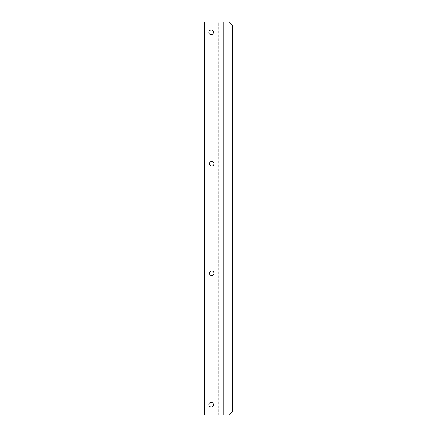 <?xml version="1.0" encoding="UTF-8"?>
<svg xmlns="http://www.w3.org/2000/svg" width="437" height="437" viewBox="0 0 437 437"><rect width="100%" height="100%" fill="white"/><g stroke="black" fill="none" stroke-linecap="round" stroke-linejoin="round"><path stroke-width="0.33" stroke-dasharray="2.19 1.64" d="M204.554 21.85L218.38 21.85L218.38 415.15L204.554 415.15L204.554 21.85M213.42 32.354A2.3 2.3 0 0 0 209.968 30.366A2.3 2.3 0 0 0 209.968 34.348A2.3 2.3 0 0 0 213.42 32.354M213.42 404.646A2.3 2.3 0 0 0 209.968 402.652A2.3 2.3 0 0 0 209.968 406.634A2.3 2.3 0 0 0 213.42 404.646M214.075 273.327A2.3 2.3 0 0 0 210.629 271.333A2.3 2.3 0 0 0 210.629 275.315A2.3 2.3 0 0 0 214.075 273.327M214.075 163.673A2.3 2.3 0 0 0 210.629 161.685A2.3 2.3 0 0 0 210.629 165.667A2.3 2.3 0 0 0 214.075 163.673M218.38 21.85L223.225 21.85L223.225 415.15L218.38 415.15M229.354 21.85L223.225 21.85M229.354 415.15L223.225 415.15M229.07 21.85L232.162 25.625L232.162 411.375L229.07 415.15M232.162 411.375L232.446 411.375M232.162 25.625L232.446 25.625"/><path stroke-width="0.66" d="M218.178 415.15L204.554 415.15L204.554 21.85L229.354 21.85L232.446 25.625L232.446 411.375L229.354 415.15L218.178 415.15L218.178 21.85M213.42 32.354A2.3 2.3 0 0 1 209.968 34.348A2.3 2.3 0 0 1 209.968 30.366A2.3 2.3 0 0 1 213.42 32.354M213.42 404.646A2.3 2.3 0 0 1 209.968 406.634A2.3 2.3 0 0 1 209.968 402.652A2.3 2.3 0 0 1 213.42 404.646M214.075 273.327A2.3 2.3 0 0 1 210.629 275.315A2.3 2.3 0 0 1 210.629 271.333A2.3 2.3 0 0 1 214.075 273.327M214.075 163.673A2.3 2.3 0 0 1 210.629 165.667A2.3 2.3 0 0 1 210.629 161.685A2.3 2.3 0 0 1 214.075 163.673M223.17 21.85L223.17 415.15"/></g></svg>
